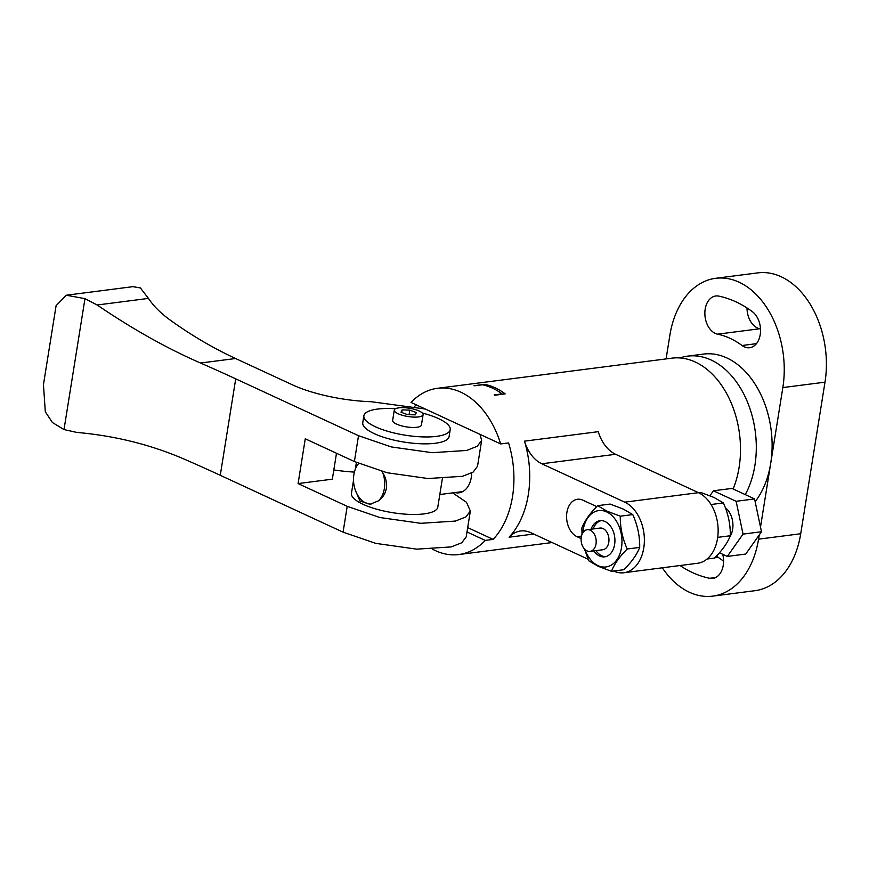 <?xml version="1.0" encoding="UTF-8"?>
<svg xmlns="http://www.w3.org/2000/svg" width="869" height="869" viewBox="0 0 869 869"><rect width="100%" height="100%" fill="white"/><g stroke="black" fill="none" stroke-linecap="round" stroke-linejoin="round"><path stroke-width="1.3" d="M679.927 357.941A83.804 57.365 82.7 0 1 687.727 356.127A83.804 57.365 82.7 0 1 711.103 360.005A83.804 57.365 82.7 0 1 745.265 494.624M687.727 356.127L703.532 354.085A83.804 57.365 82.7 0 1 726.908 357.974A83.804 57.365 82.7 0 1 770.705 463.373A83.804 57.365 82.7 0 1 755.15 501.695M680.003 565.534A143.189 98.023 -97.3 0 0 709.625 578.298A19.314 13.22 -97.3 0 0 712.699 578.428A19.314 13.22 -97.3 0 0 722.726 554.303M717.577 334.174A104.573 71.584 82.7 0 1 730.058 338.334A104.573 71.584 82.7 0 1 742.05 345.514A19.314 13.22 -97.3 0 0 749.654 347.73A19.314 13.22 -97.3 0 0 760.462 332.447A19.314 13.22 -97.3 0 0 752.337 311.645A143.189 98.023 -97.3 0 0 735.902 301.825A143.189 98.023 -97.3 0 0 718.815 296.123A19.314 13.22 -97.3 0 0 715.73 295.992A19.314 13.22 -97.3 0 0 704.889 314.6A19.314 13.22 -97.3 0 0 717.577 334.174L759.723 328.754A104.573 71.584 82.7 0 1 760.494 328.916M760.505 527.048L782.839 387.574A83.804 57.365 -97.3 0 0 739.052 282.186A83.804 57.365 -97.3 0 0 715.676 278.297A83.804 57.365 -97.3 0 0 669.869 335.26L666.089 358.908M662.341 567.805A83.804 57.365 -97.3 0 0 712.765 596.123L754.911 590.703A83.804 57.365 -97.3 0 0 800.718 533.74L824.996 382.164A83.804 57.365 -97.3 0 0 781.198 276.766A83.804 57.365 -97.3 0 0 757.822 272.877L715.676 278.297M712.765 596.123A83.804 57.365 -97.3 0 0 758.561 539.16L759.245 534.935M747.003 307.952A19.314 13.22 -97.3 0 0 759.723 328.754M716.599 555.943A19.314 13.22 -97.3 0 0 718.25 557.355A143.189 98.023 -97.3 0 0 723.584 561.048M460.831 392.18A83.804 57.365 -97.3 0 0 437.455 388.302A83.804 57.365 -97.3 0 0 411.048 402.434L500.685 443.94A83.804 57.365 -97.3 0 0 460.831 392.18M502.076 393.874L494.179 394.895A83.804 57.365 82.7 0 1 494.646 395.243L505.182 393.885A83.804 57.365 -97.3 0 0 495.08 387.78A83.804 57.365 -97.3 0 0 484.554 384.337L474.018 385.695A83.804 57.365 82.7 0 1 474.528 385.793L482.425 384.782A83.804 57.365 82.7 0 1 492.451 388.117A83.804 57.365 82.7 0 1 502.076 393.874L502.01 394.298M733.11 488.986A83.804 57.365 -97.3 0 0 695.298 362.036A83.804 57.365 -97.3 0 0 671.922 358.158L437.455 388.302M432.653 549.251A83.804 57.365 -97.3 0 0 435.456 550.653A83.804 57.365 -97.3 0 0 458.832 554.541A83.804 57.365 -97.3 0 0 485.228 540.399L466.99 531.958M414.513 406.703A83.804 57.365 82.7 0 1 416.034 404.748M454.965 492.582A22.594 15.468 -97.3 0 0 458.93 492.81A22.594 15.468 -97.3 0 0 471.65 472.997M500.685 443.94L508.582 442.929A83.804 57.365 82.7 0 1 493.136 539.388L467.685 527.602M485.228 540.399L493.136 539.388M613.623 571.031L613.688 571.063A36.433 24.94 -97.3 0 0 623.855 572.747A36.433 24.94 -97.3 0 0 644.374 540.79A36.433 24.94 -97.3 0 0 624.724 502.163L541.832 463.774A36.433 24.94 82.7 0 1 524.474 441.159A83.804 57.365 82.7 0 1 509.093 537.194A36.433 24.94 82.7 0 1 520.64 530.981A36.433 24.94 82.7 0 1 530.796 532.675L588.085 559.201M596.721 506.584L582.838 500.153A19.314 13.22 -97.3 0 0 577.451 499.262A19.314 13.22 -97.3 0 0 566.577 516.197A19.314 13.22 -97.3 0 0 576.983 536.673L581.122 538.584M524.474 441.159L598.241 431.676A36.433 24.94 -97.3 0 0 615.6 454.291L541.832 463.774M623.855 572.747L697.611 563.264A36.433 24.94 -97.3 0 0 718.142 531.307A36.433 24.94 -97.3 0 0 698.491 492.68L615.6 454.291M484.554 384.337L484.413 385.239M422.356 413.036A43.722 12.611 -170.9 0 1 450.207 429.634L449.11 436.52A43.722 12.611 -170.9 0 1 435.402 443.255A43.722 12.611 -170.9 0 1 387.791 438.53A43.722 12.611 -170.9 0 1 362.764 422.692L363.861 415.806A43.722 12.611 -170.9 0 1 377.57 409.071A43.722 12.611 -170.9 0 1 395.514 408.734M442.354 478.689L437.791 507.148A43.722 12.611 -170.9 0 1 424.094 513.883A43.722 12.611 -170.9 0 1 376.473 509.147A43.722 12.611 -170.9 0 1 351.445 493.31L353.52 480.394M358.517 435.706L235.716 378.841A1140.541 328.862 9.1 0 0 200.511 363.025C166.674 348.241 132.229 328.895 97.176 304.997L84.977 298.654L66.305 295.232L56.105 305.649L43.45 384.619L45.307 411.776L52.422 422.519L64.002 429.568L76.765 432.414C115.121 435.771 151.217 444.787 185.064 459.484A1140.541 328.862 9.1 0 1 220.27 475.3L343.07 532.165L347.209 506.323L298.089 483.577L305.258 438.791L354.378 461.537L387.096 472.747L427.982 478.526L462.536 476.299L473.105 472.117L477.515 466.251L481.654 440.409L477.244 446.275L466.675 450.457L432.121 452.695L391.235 446.916L358.517 435.706L354.378 461.537M452.63 492.886L466.49 502.293L470.346 511.026L465.936 516.903L455.367 521.074L420.802 523.312L379.927 517.533L347.209 506.323M470.346 511.026L466.208 536.868L461.797 542.734L451.228 546.916L416.664 549.154L375.788 543.375L343.07 532.165M66.305 295.232L132.924 286.661L140.376 287.921L148.458 298.404C153.552 306.084 160.798 313.307 170.183 320.085A613.59 420.031 -97.3 0 0 235.586 358.517L292.473 384.858A72.877 21.008 9.1 0 0 371.193 401.717L425.256 409.017M336.488 453.26L332.338 479.177L298.089 483.577M333.805 469.955A72.877 21.008 9.1 0 0 354.389 472.095M480.003 434.37L481.654 440.409M420.085 416.653A14.577 4.204 -170.9 0 1 403.727 415.643A14.577 4.204 -170.9 0 1 394.298 410.081A14.577 4.204 -170.9 0 1 397.296 408.115A14.577 4.204 -170.9 0 1 413.666 409.125A14.577 4.204 -170.9 0 1 423.084 414.687A14.577 4.204 -170.9 0 1 420.085 416.653M423.084 414.687L421.432 425.028A14.577 4.204 -170.9 0 1 418.434 426.994A14.577 4.204 -170.9 0 1 402.065 425.984A14.577 4.204 -170.9 0 1 392.647 420.411L394.298 410.081M382.86 472.942C385.858 477.82 387.031 482.968 386.368 488.367C385.315 493.722 382.653 497.894 378.384 500.881A22.594 15.468 -97.3 0 0 384.337 488.628A22.594 15.468 -97.3 0 0 382.86 472.942L381.947 471.476M358.604 463.557A22.594 15.468 -97.3 0 0 355.356 490.225L359.983 501.033L370.14 504.226L378.384 500.881M450.207 429.634A43.722 12.611 -170.9 0 1 436.51 436.368A43.722 12.611 -170.9 0 1 388.888 431.632A43.722 12.611 -170.9 0 1 363.861 415.806M355.356 490.225A22.594 15.468 -97.3 0 0 371.15 504.063M401 412.188L407.583 414.654L415.273 414.85L416.392 412.579L409.81 410.114L402.119 409.918L401 412.188M409.082 414.687L409.81 410.114M401.706 412.449L402.119 409.918M581.274 537.129A10.928 7.484 82.7 0 1 587.248 529.699A10.928 7.484 82.7 0 1 590.301 530.199A10.928 7.484 82.7 0 1 596.015 543.951A10.928 7.484 82.7 0 1 590.04 551.38A10.928 7.484 82.7 0 1 586.988 550.87A10.928 7.484 82.7 0 1 581.274 537.129M587.248 529.699L600.023 528.059A10.928 7.484 82.7 0 1 608.778 542.31A10.928 7.484 82.7 0 1 602.804 549.74L590.04 551.38M605.715 556.649A18.216 12.47 82.7 0 1 595.949 550.62M729.949 536.662A18.216 12.47 -97.3 0 0 732.643 529.286A18.216 12.47 -97.3 0 0 725.365 507.735M709.951 495.721L713.438 490.789L736.13 501.294L743.049 534.109L727.299 556.421L719.467 552.793M736.13 501.294L754.564 498.925L731.883 488.421L713.438 490.789M754.564 498.925L761.494 531.741L743.049 534.109M761.494 531.741L745.732 554.042L727.299 556.421M593.169 528.939A18.216 12.47 82.7 0 1 601.087 520.64M623.312 509.093L632.773 514.589C637.553 525.18 639.866 536.119 639.703 547.394C636.934 554.498 631.687 561.928 623.953 569.706L611.461 571.313C614.231 564.209 619.478 556.779 627.222 549.002C622.443 538.411 620.129 527.472 620.292 516.186L607.062 511.178L597.6 505.682L610.092 504.074L623.312 509.093M584.989 549.501A28.416 19.455 -97.3 0 0 598.046 565.643A28.416 19.455 -97.3 0 0 621.498 547.644A28.416 19.455 -97.3 0 0 606.649 511.906A28.416 19.455 -97.3 0 0 582.838 532.795M584.5 549.002L588.78 560.798L598.23 566.295L611.461 571.313M593.842 550.892A18.216 12.47 -97.3 0 0 599.588 555.997A18.216 12.47 -97.3 0 0 604.672 556.844A18.216 12.47 -97.3 0 0 614.926 540.866A18.216 12.47 -97.3 0 0 605.106 521.552A18.216 12.47 -97.3 0 0 600.023 520.705A18.216 12.47 -97.3 0 0 591.061 529.21M627.222 549.002L639.703 547.394M620.292 516.186L632.773 514.589M597.6 505.682C589.888 513.416 584.641 520.857 581.85 527.994L582.034 534.37M698.546 492.701L700.718 492.43L713.938 497.437L723.399 502.934C728.179 513.525 730.481 524.463 730.329 535.749C727.559 542.843 722.313 550.283 714.568 558.05L707.073 559.017M717.837 537.346L730.329 535.749M711.027 504.52L723.399 502.934M709.625 578.298L715.654 577.527M782.839 387.574L824.996 382.164M758.561 539.16L800.718 533.74M742.05 345.514L756.454 343.657M714.818 557.8L718.25 557.355M533.729 534.033L509.093 537.194M624.724 502.163L698.491 492.68M581.491 536.097L576.983 536.673M84.977 298.654L64.002 429.568M235.716 378.841L220.27 475.3M235.586 358.517L200.511 363.025M148.458 298.404L97.176 304.997M458.832 554.541L552.108 542.549M355.323 469.162L356.377 462.536M439.812 494.526L462.699 491.593"/></g></svg>
